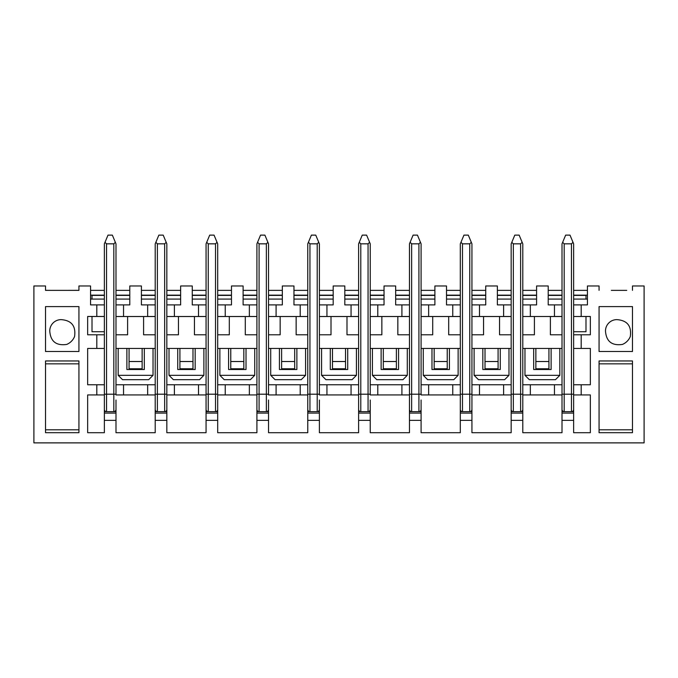<?xml version="1.0" encoding="UTF-8"?>
<svg xmlns="http://www.w3.org/2000/svg" width="678" height="678" viewBox="0 0 678 678"><rect width="100%" height="100%" fill="white"/><g stroke="black" fill="none" stroke-linecap="round" stroke-linejoin="round"><path stroke-width="1.02" d="M626.735 290.362L611.336 290.362M581.19 304.897L581.19 316.499L573.639 316.516L573.639 304.897L587.436 304.897L587.436 285.972L599.064 285.972L599.064 290.328M96.81 304.897L104.361 304.897L104.361 316.482L96.81 316.482L96.81 304.897L90.564 304.897L90.564 285.972L78.936 285.972L78.936 290.362L45.519 290.362L45.519 285.972L33.9 285.972L33.9 442.878L644.1 442.878L644.1 285.972L632.481 285.972L632.481 290.328M78.936 290.328L66.664 290.362M45.519 290.328L51.265 290.362M562.011 409.461A2.178 2.178 0 0 0 564.189 411.639A2.178 2.178 0 0 1 562.011 409.461L562.011 394.935L554.46 394.935L554.46 384.765L562.011 384.765L562.011 411.639L573.639 411.639L573.639 400.02M522.789 402.198L522.789 384.765L530.34 384.765L530.34 394.935L522.789 394.935L522.789 411.639L511.161 411.639L511.161 394.935L471.939 394.935L471.939 420.36L460.311 420.36L460.311 413.097L471.939 413.097M471.939 411.639L460.311 411.639L460.311 400.02M421.089 400.02L421.089 411.639L409.461 411.639L409.461 394.935L370.239 394.935L370.239 384.765L377.79 384.765L377.79 394.935M370.239 400.02L370.239 411.639L358.611 411.639L358.611 400.02M319.389 400.02L319.389 411.639L307.761 411.639L307.761 394.935L268.539 394.935L268.539 384.765L276.09 384.765L276.09 394.935M268.539 400.02L268.539 411.639L256.911 411.639L256.911 394.935L217.689 394.935L217.689 420.36L206.061 420.36L206.061 413.097L217.689 413.097M217.689 411.639L206.061 411.639L206.061 400.02M198.51 394.935L198.51 384.765L206.061 384.765L206.061 394.935L166.839 394.935L166.839 411.639L155.211 411.639L155.211 394.935L115.989 394.935L115.989 384.765L123.54 384.765L123.54 394.935M104.361 400.02L104.361 411.639L115.989 411.639L115.989 420.36L104.361 420.36L104.361 432.708L87.657 432.708L87.657 394.935L96.81 394.935L96.81 384.765L104.361 384.765L104.361 394.935L96.81 394.935M115.989 400.02L115.989 411.639M562.011 334.788L550.392 334.788L550.392 316.516L562.011 316.516L562.011 384.765M554.46 316.482L562.011 316.482L562.011 304.897L554.46 304.897L554.46 316.499L522.789 316.516L522.789 384.765M562.011 299.083L548.214 299.083M522.789 316.516L522.789 304.897L536.586 304.897L536.586 285.972L548.214 285.972L548.214 304.897L554.46 304.897M530.34 304.897L530.34 316.516M534.408 316.516L534.408 334.788L522.789 334.788M522.789 299.083L536.586 299.083M511.161 334.788L499.542 334.788L499.542 316.516L511.161 316.516L511.161 409.461A2.178 2.178 0 0 0 513.339 411.639L513.339 394.206L520.611 394.206L520.611 243.834L513.339 243.834L513.339 394.206L511.161 394.206M503.61 304.897L503.61 316.499L511.161 316.482L511.161 304.897L497.364 304.897L497.364 285.972L485.736 285.972L485.736 304.897L479.49 304.897L479.49 316.516L471.939 316.516L471.939 384.765L479.49 384.765L479.49 394.935M497.364 299.083L511.161 299.083M503.61 316.516L479.49 316.516M483.558 316.516L483.558 334.788L471.939 334.788M471.939 299.083L485.736 299.083M471.939 316.516L471.939 304.897L479.49 304.897M460.311 334.788L448.692 334.788L448.692 316.516L460.311 316.516L460.311 394.935L421.089 394.935L421.089 384.765L428.64 384.765L428.64 394.935M452.76 304.897L452.76 316.499L460.311 316.482L460.311 304.897L446.514 304.897L446.514 285.972L434.886 285.972L434.886 304.897L428.64 304.897L428.64 316.516L421.089 316.516L421.089 384.765M446.514 299.083L460.311 299.083M452.76 316.516L428.64 316.516M432.708 316.516L432.708 334.788L421.089 334.788M421.089 299.083L434.886 299.083M421.089 316.516L421.089 304.897L428.64 304.897M409.461 334.788L397.842 334.788L397.842 316.516L409.461 316.516L409.461 409.461A2.178 2.178 0 0 0 411.639 411.639L411.639 394.206L418.911 394.206L418.911 243.834L411.639 243.834L411.639 394.206L409.461 394.206M401.91 304.897L401.91 316.499L409.461 316.482L409.461 304.897L395.664 304.897L395.664 285.972L384.036 285.972L384.036 304.897L377.79 304.897L377.79 316.516L370.239 316.516L370.239 384.765M395.664 299.083L409.461 299.083M401.91 316.516L377.79 316.516M381.858 316.516L381.858 334.788L370.239 334.788M370.239 299.083L384.036 299.083M370.239 316.516L370.239 304.897L377.79 304.897M358.611 334.788L346.992 334.788L346.992 316.516L358.611 316.516L358.611 394.935L319.389 394.935L319.389 384.765L326.94 384.765L326.94 394.935M351.06 304.897L351.06 316.499L358.611 316.482L358.611 304.897L344.814 304.897L344.814 285.972L333.186 285.972L333.186 304.897L326.94 304.897L326.94 316.516L319.389 316.516L319.389 384.765M344.814 299.083L358.611 299.083M351.06 316.516L326.94 316.516M331.008 316.516L331.008 334.788L319.389 334.788M319.389 299.083L333.186 299.083M319.389 316.516L319.389 304.897L326.94 304.897M307.761 334.788L296.142 334.788L296.142 316.516L307.761 316.516L307.761 409.461A2.178 2.178 0 0 0 309.939 411.639L309.939 394.206L317.211 394.206L317.211 243.834L309.939 243.834L309.939 394.206L307.761 394.206M300.21 304.897L300.21 316.499L307.761 316.482L307.761 304.897L293.964 304.897L293.964 285.972L282.336 285.972L282.336 304.897L276.09 304.897L276.09 316.516L268.539 316.516L268.539 384.765M293.964 299.083L307.761 299.083M300.21 316.516L276.09 316.516M280.158 316.516L280.158 334.788L268.539 334.788M268.539 299.083L282.336 299.083M268.539 316.516L268.539 304.897L276.09 304.897M256.911 334.788L245.292 334.788L245.292 316.516L256.911 316.516L256.911 409.461A2.178 2.178 0 0 0 259.089 411.639L259.089 394.206L266.361 394.206L266.361 243.834L259.089 243.834L259.089 394.206L256.911 394.206M249.36 304.897L249.36 316.499L256.911 316.482L256.911 304.897L243.114 304.897L243.114 285.972L231.486 285.972L231.486 304.897L225.24 304.897L225.24 316.516L217.689 316.516L217.689 384.765L225.24 384.765L225.24 394.935M243.114 299.083L256.911 299.083M249.36 316.516L225.24 316.516M229.308 316.516L229.308 334.788L217.689 334.788M217.689 299.083L231.486 299.083M217.689 316.516L217.689 304.897L225.24 304.897M206.061 334.788L194.442 334.788L194.442 316.516L206.061 316.516L206.061 384.765M198.51 304.897L198.51 316.499L206.061 316.482L206.061 304.897L192.264 304.897L192.264 285.972L180.636 285.972L180.636 304.897L174.39 304.897L174.39 316.516L166.839 316.516L166.839 384.765L174.39 384.765L174.39 394.935M192.264 299.083L206.061 299.083M198.51 316.516L174.39 316.516M178.458 316.516L178.458 334.788L166.839 334.788M166.839 299.083L180.636 299.083M166.839 316.516L166.839 304.897L174.39 304.897M155.211 334.788L143.592 334.788L143.592 316.516L155.211 316.516L155.211 409.461A2.178 2.178 0 0 0 157.389 411.639L157.389 394.206L164.661 394.206L164.661 243.834L157.389 243.834L157.389 394.206L155.211 394.206M147.66 304.897L147.66 316.499L155.211 316.482L155.211 304.897L141.414 304.897L141.414 285.972L129.786 285.972L129.786 304.897L123.54 304.897L123.54 316.516L115.989 316.516L115.989 304.897L123.54 304.897M141.414 299.083L155.211 299.083M147.66 316.516L123.54 316.516M127.608 316.516L127.608 334.788L115.989 334.788L115.989 316.516M115.989 304.897L115.989 243.834L115.989 299.083L129.786 299.083M90.564 299.083L104.361 299.083M104.361 420.36L104.361 413.097L115.989 413.097M104.361 413.097L104.361 411.639M155.211 413.097L166.839 413.097L166.839 420.36L155.211 420.36L155.211 411.639M166.839 411.639L166.839 413.097M206.061 413.097L206.061 411.639M256.911 413.097L268.539 413.097L268.539 420.36L256.911 420.36L256.911 411.639M268.539 411.639L268.539 413.097M307.761 413.097L319.389 413.097L319.389 420.36L307.761 420.36L307.761 411.639M319.389 411.639L319.389 413.097M358.611 413.097L370.239 413.097L370.239 420.36L358.611 420.36L358.611 411.639M370.239 411.639L370.239 413.097M409.461 413.097L421.089 413.097L421.089 420.36L409.461 420.36L409.461 411.639M421.089 411.639L421.089 413.097M460.311 413.097L460.311 411.639M511.161 413.097L522.789 413.097L522.789 420.36L511.161 420.36L511.161 411.639M522.789 411.639L522.789 413.097M562.011 420.36L573.639 420.36L573.639 413.097L562.011 413.097L562.011 432.708L522.789 432.708L522.789 420.36M562.011 411.639L562.011 413.097M573.639 413.097L573.639 411.639M530.34 394.935L554.46 394.935M573.639 409.461A2.178 2.178 0 0 1 571.461 411.639A2.178 2.178 0 0 0 573.639 409.461L573.639 384.765L581.19 384.765L581.19 394.935L573.639 394.935L573.639 402.198M96.81 348.441L96.81 334.788L104.361 334.788L104.361 384.765L104.361 348.441L87.657 348.441L87.657 384.765L96.81 384.765M90.564 295.159L104.361 295.159M96.81 316.482L87.657 316.482L87.657 334.788L96.81 334.788M115.989 420.36L115.989 432.708L155.211 432.708L155.211 420.36M166.839 420.36L166.839 432.708L206.061 432.708L206.061 420.36M217.689 420.36L217.689 432.708L256.911 432.708L256.911 420.36M268.539 420.36L268.539 432.708L307.761 432.708L307.761 420.36M319.389 420.36L319.389 432.708L358.611 432.708L358.611 420.36M370.239 420.36L370.239 432.708L409.461 432.708L409.461 420.36M421.089 420.36L421.089 432.708L460.311 432.708L460.311 420.36M471.939 420.36L471.939 432.708L511.161 432.708L511.161 420.36M573.639 420.36L573.639 432.708L590.343 432.708L590.343 394.935L581.19 394.935M581.19 348.441L581.19 334.788L573.639 334.788L573.639 348.441L590.343 348.441L590.343 384.765L581.19 384.765M548.934 348.441L548.934 368.781L535.866 368.781L535.866 348.441M548.934 361.518L535.866 361.518M498.084 348.441L498.084 368.781L485.016 368.781L485.016 348.441M498.084 361.518L485.016 361.518M447.234 348.441L447.234 368.781L434.166 368.781L434.166 348.441M447.234 361.518L434.166 361.518M396.384 348.441L396.384 368.781L383.316 368.781L383.316 348.441M396.384 361.518L383.316 361.518M345.534 348.441L345.534 368.781L332.466 368.781L332.466 348.441M345.534 361.518L332.466 361.518M294.684 348.441L294.684 368.781L281.616 368.781L281.616 348.441M294.684 361.518L281.616 361.518M243.834 348.441L243.834 368.781L230.766 368.781L230.766 348.441M243.834 361.518L230.766 361.518M192.984 348.441L192.984 368.781L179.916 368.781L179.916 348.441M192.984 361.518L179.916 361.518M142.134 348.441L142.134 368.781L129.066 368.781L129.066 348.441M142.134 361.518L129.066 361.518M530.34 384.765L554.46 384.765M471.939 402.198L471.939 384.765M503.61 394.935L503.61 384.765L511.161 384.765M503.61 384.765L479.49 384.765M452.76 394.935L452.76 384.765L460.311 384.765M452.76 384.765L428.64 384.765M401.91 394.935L401.91 384.765L409.461 384.765M401.91 384.765L377.79 384.765M351.06 394.935L351.06 384.765L358.611 384.765M351.06 384.765L326.94 384.765M300.21 394.935L300.21 384.765L307.761 384.765M300.21 384.765L276.09 384.765M217.689 402.198L217.689 384.765M249.36 394.935L249.36 384.765L256.911 384.765M249.36 384.765L225.24 384.765M166.839 402.198L166.839 384.765M198.51 384.765L174.39 384.765M147.66 394.935L147.66 384.765L155.211 384.765M147.66 384.765L123.54 384.765M155.211 348.441L115.989 348.441M206.061 348.441L166.839 348.441M256.911 348.441L217.689 348.441M307.761 348.441L268.539 348.441M358.611 348.441L319.389 348.441M409.461 348.441L370.239 348.441M460.311 348.441L421.089 348.441M511.161 348.441L471.939 348.441M562.011 348.441L522.789 348.441M115.989 295.159L129.786 295.159M90.564 290.362L104.361 290.362M115.989 290.362L129.786 290.362M166.839 295.159L180.636 295.159M141.414 295.159L155.211 295.159M141.414 290.362L155.211 290.362M166.839 290.362L180.636 290.362M217.689 295.159L231.486 295.159M192.264 295.159L206.061 295.159M192.264 290.362L206.061 290.362M217.689 290.362L231.486 290.362M268.539 295.159L282.336 295.159M243.114 295.159L256.911 295.159M243.114 290.362L256.911 290.362M268.539 290.362L282.336 290.362M319.389 295.159L333.186 295.159M293.964 295.159L307.761 295.159M293.964 290.362L307.761 290.362M319.389 290.362L333.186 290.362M370.239 295.159L384.036 295.159M344.814 295.159L358.611 295.159M344.814 290.362L358.611 290.362M370.239 290.362L384.036 290.362M421.089 295.159L434.886 295.159M395.664 295.159L409.461 295.159M395.664 290.362L409.461 290.362M421.089 290.362L434.886 290.362M471.939 295.159L485.736 295.159M446.514 295.159L460.311 295.159M446.514 290.362L460.311 290.362M471.939 290.362L485.736 290.362M522.789 295.159L536.586 295.159M497.364 295.159L511.161 295.159M497.364 290.362L511.161 290.362M522.789 290.362L536.586 290.362M587.436 290.362L573.639 290.362M562.011 290.362L548.214 290.362M587.436 299.083L573.639 299.083M599.064 360.959L599.064 432.691L632.481 432.691L632.481 360.959L599.064 360.959M599.064 306.6L599.064 351.492L632.481 351.492L632.481 306.6L599.064 306.6M45.519 360.959L78.936 360.959L78.936 432.691L45.519 432.691L45.519 360.959M78.936 306.6L45.519 306.6L45.519 351.492L78.936 351.492L78.936 306.6M581.19 316.482L590.343 316.482L590.343 334.788L581.19 334.788M562.011 295.159L548.214 295.159M587.436 295.159L573.639 295.159M45.519 363.84L78.936 363.84M78.936 429.801L45.519 429.801M599.064 363.84L632.481 363.84M632.481 429.801L599.064 429.801M141.414 295.413L155.211 295.413M166.839 295.413L180.636 295.413M192.264 295.413L206.061 295.413M217.689 295.413L231.486 295.413M243.114 295.413L256.911 295.413M268.539 295.413L282.336 295.413M293.964 295.413L307.761 295.413M319.389 295.413L333.186 295.413M344.814 295.413L358.611 295.413M370.239 295.413L384.036 295.413M395.664 295.413L409.461 295.413M421.089 295.413L434.886 295.413M446.514 295.413L460.311 295.413M471.939 295.413L485.736 295.413M497.364 295.413L511.161 295.413M522.789 295.413L536.586 295.413M548.214 295.413L562.011 295.413M573.639 295.413L585.987 295.413L585.987 299.083M555.477 379.68L529.323 379.68L524.967 375.324L559.833 375.324L555.477 379.68M559.833 375.324L559.833 348.441M533.679 348.441L533.679 369.51L551.121 369.51L551.121 348.441M573.639 331.737L585.987 331.737L585.987 316.482M524.967 375.324L524.967 348.441M482.829 348.441L482.829 369.51L500.271 369.51L500.271 348.441M474.117 375.324L508.983 375.324L504.627 379.68L478.473 379.68L474.117 375.324L474.117 348.441M508.983 375.324L508.983 348.441M431.979 348.441L431.979 369.51L449.421 369.51L449.421 348.441M423.267 375.324L458.133 375.324L453.777 379.68L427.623 379.68L423.267 375.324L423.267 348.441M458.133 375.324L458.133 348.441M381.129 348.441L381.129 369.51L398.571 369.51L398.571 348.441M372.417 375.324L407.283 375.324L402.927 379.68L376.773 379.68L372.417 375.324L372.417 348.441M407.283 375.324L407.283 348.441M330.279 348.441L330.279 369.51L347.721 369.51L347.721 348.441M321.567 375.324L356.433 375.324L352.077 379.68L325.923 379.68L321.567 375.324L321.567 348.441M356.433 375.324L356.433 348.441M279.429 348.441L279.429 369.51L296.871 369.51L296.871 348.441M270.717 375.324L305.583 375.324L301.227 379.68L275.073 379.68L270.717 375.324L270.717 348.441M305.583 375.324L305.583 348.441M228.579 348.441L228.579 369.51L246.021 369.51L246.021 348.441M219.867 375.324L254.733 375.324L250.377 379.68L224.223 379.68L219.867 375.324L219.867 348.441M254.733 375.324L254.733 348.441M92.013 316.482L92.013 331.737L104.361 331.737M92.013 299.083L92.013 295.413L104.361 295.413M115.989 295.413L129.786 295.413M177.729 348.441L177.729 369.51L195.171 369.51L195.171 348.441M169.017 375.324L203.883 375.324L199.527 379.68L173.373 379.68L169.017 375.324L169.017 348.441M203.883 375.324L203.883 348.441M126.879 348.441L126.879 369.51L144.321 369.51L144.321 348.441M118.167 375.324L153.033 375.324L148.677 379.68L122.523 379.68L118.167 375.324L118.167 348.441M153.033 375.324L153.033 348.441M157.389 243.834L155.855 242.309L155.211 243.834L155.211 304.897M166.839 304.897L166.839 243.834L163.203 235.122L158.847 235.122L155.855 242.309M166.839 409.461A2.178 2.178 0 0 1 164.661 411.639A2.178 2.178 0 0 0 166.839 409.461L166.839 394.935M164.661 243.834L166.195 242.309M630.286 336.559C631.769 326.042 627.294 320.397 616.861 319.626A11.382 11.382 0 0 0 605.479 331.008C606.251 341.441 611.895 345.916 622.421 344.432A14.526 14.526 0 0 0 630.286 336.559M104.361 409.461A2.178 2.178 0 0 0 106.539 411.639A2.178 2.178 0 0 1 104.361 409.461L104.361 394.935M106.539 243.834L106.539 394.206L113.811 394.206L113.811 243.834L106.539 243.834L105.005 242.309L104.361 243.834L104.361 304.897M104.361 316.482L104.361 334.788M115.989 243.834L112.353 235.122L107.997 235.122L105.005 242.309M115.989 402.198L115.989 409.461A2.178 2.178 0 0 1 113.811 411.639A2.178 2.178 0 0 0 115.989 409.461M115.989 334.788L115.989 384.765L115.989 334.788M113.811 243.834L115.345 242.309M411.639 243.834L410.105 242.309L409.461 243.834L409.461 304.897M421.089 304.897L421.089 243.834L417.453 235.122L413.097 235.122L410.105 242.309M421.089 402.198L421.089 409.461A2.178 2.178 0 0 1 418.911 411.639A2.178 2.178 0 0 0 421.089 409.461M418.911 243.834L420.445 242.309M460.311 409.461A2.178 2.178 0 0 0 462.489 411.639A2.178 2.178 0 0 1 460.311 409.461L460.311 394.935M462.489 243.834L462.489 394.206L469.761 394.206L469.761 243.834L462.489 243.834L460.955 242.309L460.311 243.834L460.311 304.897M471.939 304.897L471.939 243.834L468.303 235.122L463.947 235.122L460.955 242.309M471.939 409.461A2.178 2.178 0 0 1 469.761 411.639A2.178 2.178 0 0 0 471.939 409.461L471.939 394.935M469.761 243.834L471.295 242.309M513.339 243.834L511.805 242.309L511.161 243.834L511.161 304.897M522.789 304.897L522.789 243.834L519.153 235.122L514.797 235.122L511.805 242.309M522.789 409.461A2.178 2.178 0 0 1 520.611 411.639A2.178 2.178 0 0 0 522.789 409.461L522.789 394.935M520.611 243.834L522.145 242.309M358.611 409.461A2.178 2.178 0 0 0 360.789 411.639A2.178 2.178 0 0 1 358.611 409.461L358.611 394.935M360.789 243.834L360.789 394.206L368.061 394.206L368.061 243.834L360.789 243.834L359.255 242.309L358.611 243.834L358.611 304.897M370.239 304.897L370.239 243.834L366.603 235.122L362.247 235.122L359.255 242.309M370.239 402.198L370.239 409.461A2.178 2.178 0 0 1 368.061 411.639A2.178 2.178 0 0 0 370.239 409.461M368.061 243.834L369.595 242.309M74.563 336.559C76.046 326.042 71.571 320.397 61.139 319.626A11.382 11.382 0 0 0 49.757 331.008C50.528 341.441 56.181 345.916 66.707 344.432A14.526 14.526 0 0 0 74.563 336.559M564.189 243.834L564.189 394.206L571.461 394.206L571.461 243.834L564.189 243.834L562.655 242.309L562.011 243.834L562.011 304.897M573.639 304.897L573.639 243.834L570.003 235.122L565.647 235.122L562.655 242.309M573.639 316.516L573.639 334.788M573.639 348.441L573.639 384.765M571.461 243.834L572.995 242.309M309.939 243.834L308.405 242.309L307.761 243.834L307.761 304.897M319.389 304.897L319.389 243.834L315.753 235.122L311.397 235.122L308.405 242.309M319.389 402.198L319.389 409.461A2.178 2.178 0 0 1 317.211 411.639A2.178 2.178 0 0 0 319.389 409.461M317.211 243.834L318.745 242.309M259.089 243.834L257.555 242.309L256.911 243.834L256.911 304.897M268.539 304.897L268.539 243.834L264.903 235.122L260.547 235.122L257.555 242.309M268.539 402.198L268.539 409.461A2.178 2.178 0 0 1 266.361 411.639A2.178 2.178 0 0 0 268.539 409.461M266.361 243.834L267.895 242.309M206.061 409.461A2.178 2.178 0 0 0 208.239 411.639A2.178 2.178 0 0 1 206.061 409.461L206.061 394.935M208.239 243.834L208.239 394.206L215.511 394.206L215.511 243.834L208.239 243.834L206.705 242.309L206.061 243.834L206.061 304.897M217.689 304.897L217.689 243.834L214.053 235.122L209.697 235.122L206.705 242.309M217.689 409.461A2.178 2.178 0 0 1 215.511 411.639A2.178 2.178 0 0 0 217.689 409.461L217.689 394.935M215.511 243.834L217.045 242.309M155.211 409.461A2.178 2.178 0 0 0 157.389 411.639M164.661 411.639L164.661 394.206L166.839 394.206M113.811 411.639L113.811 394.206L115.989 394.206M106.539 411.639L106.539 394.206L104.361 394.206M409.461 409.461A2.178 2.178 0 0 0 411.639 411.639M418.911 411.639L418.911 394.206L421.089 394.206M469.761 411.639L469.761 394.206L471.939 394.206M462.489 411.639L462.489 394.206L460.311 394.206M511.161 409.461A2.178 2.178 0 0 0 513.339 411.639M520.611 411.639L520.611 394.206L522.789 394.206M368.061 411.639L368.061 394.206L370.239 394.206M360.789 411.639L360.789 394.206L358.611 394.206M571.461 411.639L571.461 394.206L573.639 394.206M564.189 411.639L564.189 394.206L562.011 394.206M307.761 409.461A2.178 2.178 0 0 0 309.939 411.639M317.211 411.639L317.211 394.206L319.389 394.206M256.911 409.461A2.178 2.178 0 0 0 259.089 411.639M266.361 411.639L266.361 394.206L268.539 394.206M215.511 411.639L215.511 394.206L217.689 394.206M208.239 411.639L208.239 394.206L206.061 394.206"/></g></svg>
